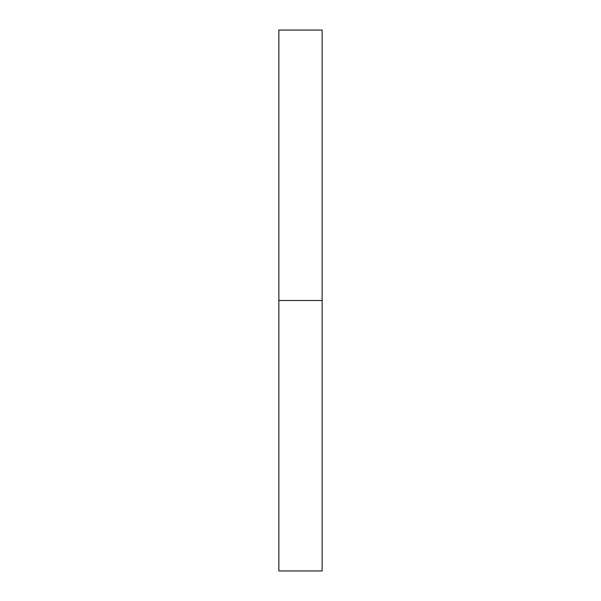 <?xml version="1.0" encoding="UTF-8"?>
<svg xmlns="http://www.w3.org/2000/svg" width="601" height="601" viewBox="0 0 601 601"><rect width="100%" height="100%" fill="white"/><g stroke="black" fill="none" stroke-linecap="round" stroke-linejoin="round"><path stroke-width="0.45" stroke-dasharray="3 2.25" d="M322.136 300.5L322.136 570.95L322.136 300.5L278.864 300.5L322.136 300.5L322.136 30.05L322.136 300.5M278.864 570.95L278.864 30.05L278.864 570.95"/><path stroke-width="0.9" d="M322.136 30.05L322.136 570.95L322.136 300.5L278.864 300.5L278.864 570.95L278.864 300.5L322.136 300.5L322.136 30.05L278.864 30.05L278.864 300.5L278.864 30.05M322.136 570.95L278.864 570.95"/></g></svg>
